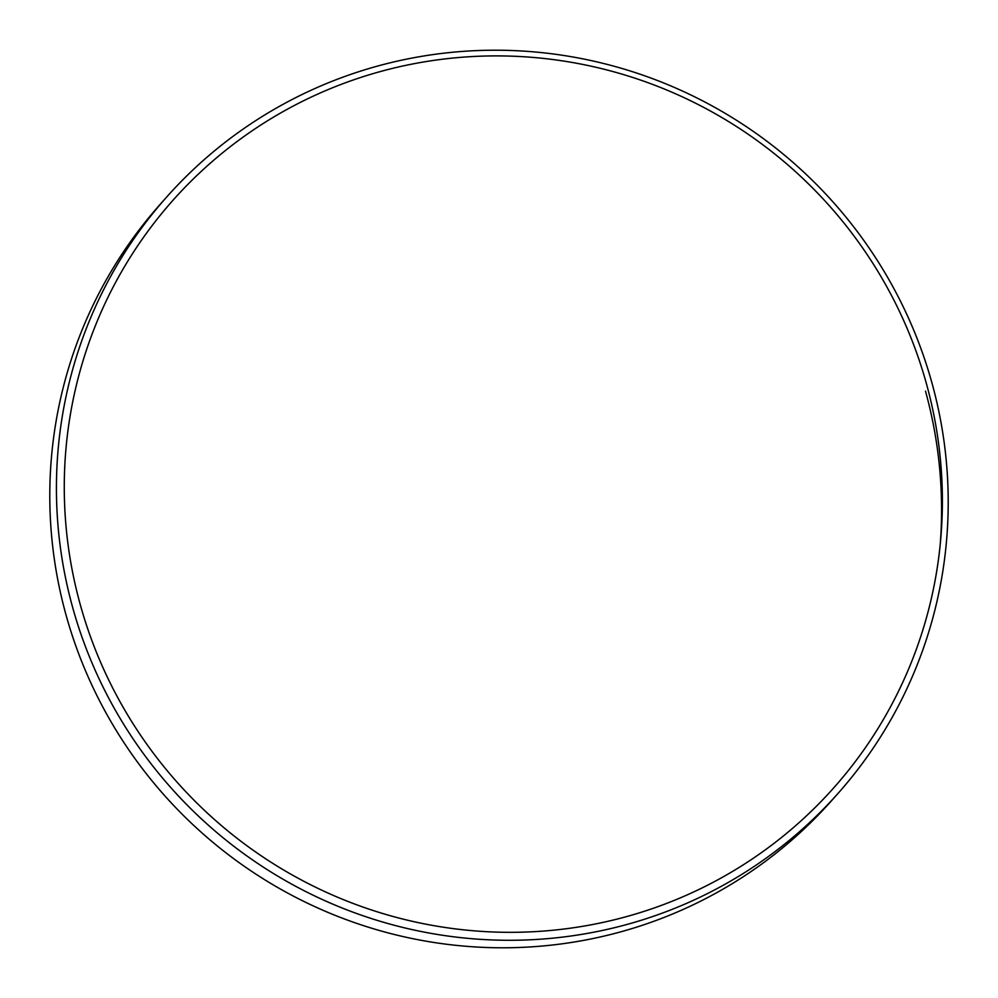 <?xml version="1.0" encoding="UTF-8"?>
<svg xmlns="http://www.w3.org/2000/svg" width="998" height="998" viewBox="0 0 998 998"><rect width="100%" height="100%" fill="white"/><g stroke="black" fill="none" stroke-linecap="round" stroke-linejoin="round"><path stroke-width="1.5" d="M926.556 384.18A442.114 435.128 41.5 0 0 386.488 69.91A442.114 435.128 41.5 0 0 80.102 604.027A442.114 435.128 41.5 0 0 620.182 918.31A442.114 435.128 41.5 0 0 926.556 384.18M72.505 606.884A449 441.902 -138.5 0 1 166.142 197.629A449 441.902 -138.5 0 1 601.233 62.911A449 441.902 -138.5 0 1 932.132 383.619A449 441.902 -138.5 0 1 838.507 792.874A449 441.902 -138.5 0 1 403.404 927.579A449 441.902 -138.5 0 1 72.505 606.884M166.142 197.629L159.493 205.126A449 441.902 41.5 0 0 65.868 614.381A449 441.902 41.5 0 0 396.767 935.089A449 441.902 41.5 0 0 831.858 800.371L838.507 792.874M940.191 544.808A449 441.902 41.5 0 0 925.495 391.116"/></g></svg>

